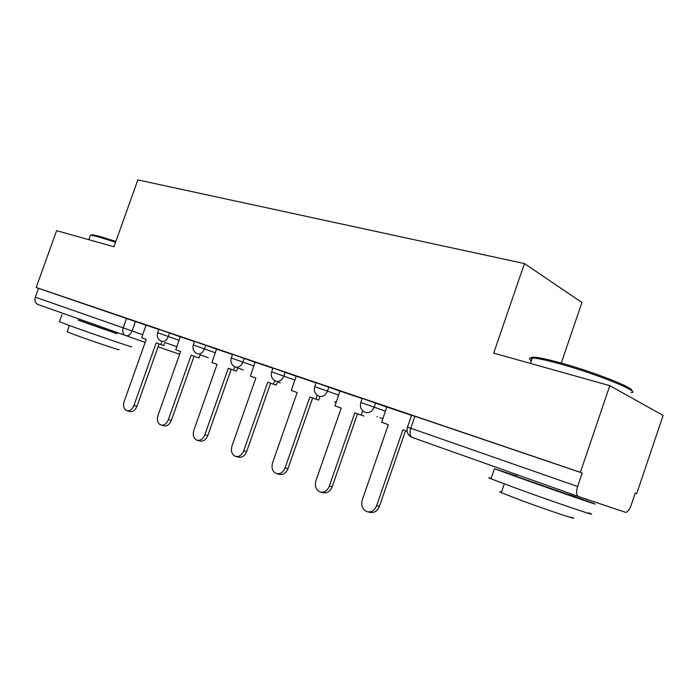 <?xml version="1.0" encoding="UTF-8"?>
<svg xmlns="http://www.w3.org/2000/svg" width="698" height="698" viewBox="0 0 698 698"><rect width="100%" height="100%" fill="white"/><g stroke="black" fill="none" stroke-linecap="round" stroke-linejoin="round"><path stroke-width="1.05" d="M180.328 336.855L158.83 329.238M216.633 349.201L194.576 341.392M255.206 362.323L232.574 354.261L231.256 357.987L253.915 366.005M296.275 376.292L272.988 368.038L271.653 371.842L294.94 380.096M340.083 391.194L316.124 382.696M386.91 407.126L362.227 398.366M635.206 493.181L636.707 493.695L635.224 493.128L631.088 505.387C629.369 509.959 627.511 512.271 625.521 512.323L578.31 496.453L412.274 437.471C409.892 436.137 409.394 433.065 410.764 428.249L577.621 486.506C576.051 491.872 576.278 495.187 578.31 496.453M561.262 363.047L581.931 302.487L524.451 263.582L493.678 353.127L609.799 385.662L580.387 472.319L36.183 287.489L56.617 230.663L113.957 246.734L137.855 179.901L524.451 263.582M609.799 385.662L663.1 415.45L636.707 493.695M145.158 342.386L37.928 304.502C35.24 303.185 34.368 300.742 35.328 297.182L38.512 288.326L146.109 325.216M38.512 288.326L36.183 287.489M577.621 486.506L582.202 473.008L580.387 472.319M411.55 415.38L386.797 406.96L381.649 422.307L388.341 424.663L362.306 499.82C360.892 505.422 362.358 509.339 366.686 511.582C371.109 512.664 374.416 510.718 376.606 505.727L402.868 429.776L407.1 431.268M362.149 398.584L339.97 391.046L334.97 405.87L341.217 408.068L315.95 480.66C314.562 486.052 315.88 489.804 319.902 491.916C324.046 492.919 327.179 490.999 329.29 486.174L354.785 412.841L363.963 416.06M316.046 382.914L296.17 376.161L291.302 390.487L297.156 392.546L272.604 462.748C271.243 467.948 272.438 471.543 276.19 473.532C280.081 474.457 283.048 472.581 285.089 467.904L309.842 397.022L318.672 400.111L319.92 396.551M272.918 368.256L255.11 362.201L250.373 376.074L255.861 378.011L231.989 445.961C230.654 450.978 231.736 454.433 235.243 456.318C238.908 457.173 241.726 455.332 243.698 450.795L267.762 382.199L276.26 385.183L277.472 381.736M232.486 354.514L216.537 349.087L211.93 362.541L217.087 364.356L193.861 430.195C192.552 435.055 193.538 438.37 196.819 440.159C200.265 440.953 202.944 439.147 204.863 434.741L228.272 368.291L236.465 371.161L237.643 367.829M194.506 341.601L180.241 336.75L175.748 349.794L180.608 351.504L157.992 415.371C156.701 420.074 157.6 423.267 160.68 424.96C163.934 425.701 166.49 423.93 168.349 419.655L191.139 355.212L199.043 357.987L200.186 354.75M158.76 329.447L146.126 325.163M582.202 473.008L411.619 415.153M376.606 505.727L379.38 506.39C377.208 511.355 373.901 513.3 369.486 512.219L368.291 511.948M379.38 506.39L405.547 430.718M329.29 486.174L332.143 486.881C330.041 491.689 326.917 493.599 322.773 492.596L321.246 492.23M362.707 410.799L361.215 415.109M379.887 417.631L382.905 418.687L379.887 417.631M332.143 486.881L357.533 413.809M285.089 467.904L287.995 468.646C285.962 473.314 282.995 475.181 279.113 474.256L277.333 473.811M317.224 395.251L315.862 399.134M334.543 401.786L336.192 402.362L334.569 401.708M287.995 468.646L312.66 398.008M243.698 450.795L246.647 451.571C244.675 456.091 241.866 457.923 238.21 457.068L236.221 456.562M274.663 380.593L273.407 384.188M246.647 451.571L270.623 383.211M204.863 434.741L207.838 435.543C205.927 439.932 203.258 441.729 199.811 440.935L197.665 440.377M234.764 366.773L233.568 370.158M280.317 382.853L277.429 381.85L280.317 382.853M207.838 435.543L231.169 369.312M168.349 419.655L171.342 420.475C169.492 424.742 166.944 426.504 163.698 425.763L161.421 425.152M243.34 369.94L237.599 367.933L243.34 369.94M171.342 420.475L194.061 356.242M531.937 359.156C529.983 357.437 531.44 356.853 536.3 357.393C541.439 358.022 549.265 359.775 559.77 362.637C592.707 371.502 635.756 388.428 631.472 390.644M631.114 392.677C642.57 392.538 595.9 373.57 558.81 363.579C548.043 360.63 540.034 358.833 534.781 358.179L532.338 357.969C528.883 357.882 528.569 358.807 531.396 360.735M588.641 512.829C604.485 519.181 555.041 502.464 516.232 488.286L490.991 478.776C487.919 477.493 487.981 477.327 491.165 478.27M569.524 494.69L592.026 502.848C607.984 508.816 558.662 491.82 519.774 477.929L494.428 468.742L516.511 476.019M571.627 517.157C582.734 521.912 547.372 510.159 519.67 499.838L501.312 492.683C499.096 491.68 499.157 491.497 501.496 492.134M569.437 494.943L516.38 476.402C514.662 475.748 514.679 475.704 516.424 476.272M91.054 235.226L92.302 234.703L99.5 236.308L115.859 241.421M115.571 242.232L98.523 236.884L91.15 235.235L90.417 235.2L90.121 236.003M130.605 346.374C138.972 349.733 88.934 332.667 67.078 324.675L59.435 321.621M117.09 333.6L78.42 320.094M118.433 349.445C124.261 351.958 88.384 339.874 72.723 334.028L67.174 331.681M117.037 333.749L78.368 320.242M146.126 325.155L141.633 337.788L146.222 339.403L124.192 401.402C122.927 405.957 123.738 409.037 126.635 410.642C129.715 411.331 132.149 409.595 133.955 405.433L136.965 406.28C135.168 410.424 132.733 412.152 129.662 411.462L127.28 410.817M133.955 405.433L156.151 342.901L163.794 345.58L164.911 342.439M161.971 341.401L160.854 344.55M208.414 357.742L200.152 354.854L208.414 357.742M136.965 406.28L159.092 343.931M157.591 332.737L179.107 340.319M169.588 332.955L168.349 336.462C166.7 340.231 164.458 341.837 161.613 341.278L161.439 341.217C157.87 339.464 156.588 336.628 157.6 332.719L158.839 329.212M194.585 341.357L193.311 344.969L215.377 352.769M205.77 345.248L204.488 348.86C202.786 352.752 200.431 354.383 197.421 353.781L197.229 353.703C193.573 351.905 192.273 348.991 193.311 344.969M244.221 358.31L242.904 362.044C241.15 366.049 238.672 367.724 235.47 367.061L235.252 366.982C231.518 365.133 230.183 362.131 231.256 357.987M285.168 372.226L283.824 376.082C282.001 380.218 279.383 381.928 275.98 381.204L275.745 381.117C271.906 379.206 270.545 376.117 271.653 371.842M316.133 382.652L314.746 386.631L338.713 395.12M328.871 387.076L327.484 391.063C325.6 395.33 322.834 397.075 319.204 396.298L318.934 396.194C314.999 394.222 313.603 391.028 314.746 386.631M360.805 402.467L385.505 411.192M375.611 402.955L374.18 407.082C372.226 411.497 369.303 413.286 365.42 412.431L365.115 412.317C361.067 410.267 359.636 406.978 360.814 402.432L362.245 398.314M135.499 321.377L132.079 330.965L142.732 334.708M164.885 342.5L176.847 346.697M179.63 354.261L158.062 346.827M376.99 416.636L377.435 416.767M411.646 415.101L407.492 427.115L410.764 428.249L414.935 416.191M126.643 318.262L123.223 327.868L132.079 330.965C130.482 334.63 128.345 336.2 125.666 335.668C122.988 334.325 122.167 331.725 123.223 327.868L35.328 297.182M412.274 437.471L411.977 437.358C407.772 435.247 406.271 431.835 407.492 427.115M536.3 357.393L534.781 358.179M490.991 478.776L494.428 468.742M504.314 483.906L501.312 492.683M530.471 363.431L532.338 357.969M516.38 476.402L516.974 474.666M92.302 234.703L91.15 235.235M59.382 321.769L61.956 314.58M69.381 325.504L67.113 331.838M88.803 239.684L90.417 235.2M78.35 320.286L78.804 319.021"/></g></svg>
